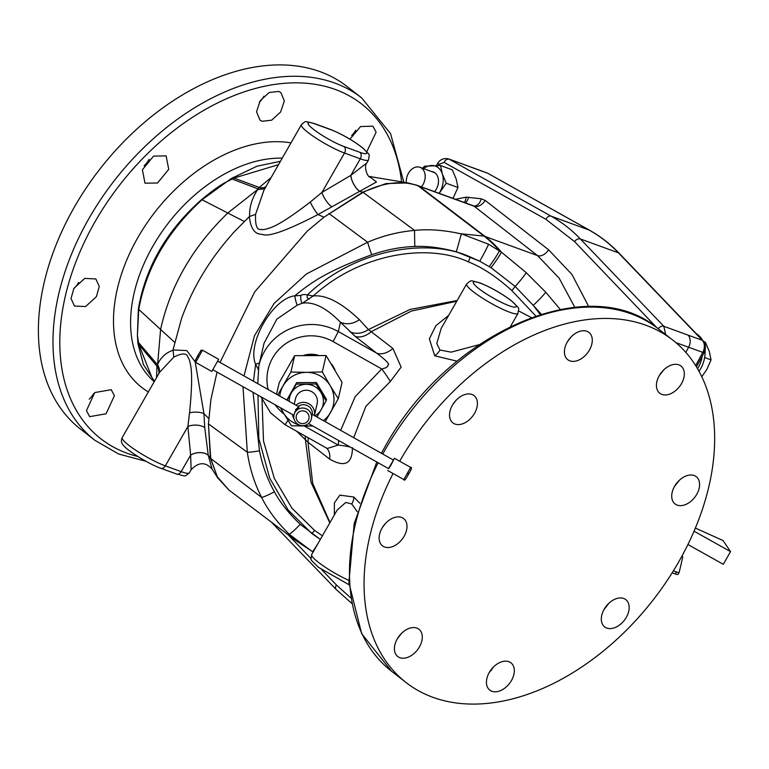 <?xml version="1.0" encoding="UTF-8"?>
<svg xmlns="http://www.w3.org/2000/svg" width="769" height="769" viewBox="0 0 769 769"><rect width="100%" height="100%" fill="white"/><g stroke="black" fill="none" stroke-linecap="round" stroke-linejoin="round"><path stroke-width="1.15" d="M399.697 461.227A217.031 144.264 -52.1 0 1 400.13 460.468A217.031 144.264 -52.1 0 1 672.683 340.013A217.031 144.264 -52.1 0 1 678.594 562.072A217.031 144.264 -52.1 0 1 406.042 682.516A217.031 144.264 -52.1 0 1 393.065 473.521M508.847 661.676A17.264 11.477 -52.1 0 1 510.981 662.849A17.264 11.477 -52.1 0 1 510.501 682.055A17.264 11.477 -52.1 0 1 491.9 691.273A17.264 11.477 -52.1 0 1 489.776 690.101A17.264 11.477 -52.1 0 1 490.257 670.895A17.264 11.477 -52.1 0 1 508.847 661.676M613.402 599.955A17.264 11.477 -52.1 0 1 625.851 599.657A17.264 11.477 -52.1 0 1 628.263 612.96A17.264 11.477 -52.1 0 1 617.084 626.6A17.264 11.477 -52.1 0 1 604.636 626.898A17.264 11.477 -52.1 0 1 602.223 613.595A17.264 11.477 -52.1 0 1 613.402 599.955M674.586 486.287A17.264 11.477 -52.1 0 1 696.262 476.703A17.264 11.477 -52.1 0 1 696.733 494.361A17.264 11.477 -52.1 0 1 675.057 503.945A17.264 11.477 -52.1 0 1 674.586 486.287M656.553 387.24A17.264 11.477 -52.1 0 1 664.695 369.014A17.264 11.477 -52.1 0 1 680.978 366.015A17.264 11.477 -52.1 0 1 684.199 372.033A17.264 11.477 -52.1 0 1 676.057 390.258A17.264 11.477 -52.1 0 1 659.773 393.257A17.264 11.477 -52.1 0 1 656.553 387.24M569.877 360.853A17.264 11.477 -52.1 0 1 567.743 359.681A17.264 11.477 -52.1 0 1 568.224 340.484A17.264 11.477 -52.1 0 1 586.824 331.266A17.264 11.477 -52.1 0 1 588.948 332.439A17.264 11.477 -52.1 0 1 588.468 351.635A17.264 11.477 -52.1 0 1 569.877 360.853M465.322 422.575A17.264 11.477 -52.1 0 1 452.874 422.883A17.264 11.477 -52.1 0 1 450.461 409.579A17.264 11.477 -52.1 0 1 461.64 395.939A17.264 11.477 -52.1 0 1 474.089 395.631A17.264 11.477 -52.1 0 1 476.501 408.945A17.264 11.477 -52.1 0 1 465.322 422.575M404.138 536.253A17.264 11.477 -52.1 0 1 382.462 545.836A17.264 11.477 -52.1 0 1 381.991 528.168A17.264 11.477 -52.1 0 1 403.667 518.594A17.264 11.477 -52.1 0 1 404.138 536.253M422.171 635.29A17.264 11.477 -52.1 0 1 414.03 653.515A17.264 11.477 -52.1 0 1 397.746 656.524A17.264 11.477 -52.1 0 1 394.526 650.507A17.264 11.477 -52.1 0 1 402.668 632.281A17.264 11.477 -52.1 0 1 418.951 629.273A17.264 11.477 -52.1 0 1 422.171 635.29M493.842 666.636L489.103 672.779M608.981 603.184L603.896 609.73M385.682 523.218L382.424 527.447M401.38 633.483L397.342 638.741M679.412 480.221L674.413 486.585M663.849 369.793L659.389 375.445M571.338 336.678L567.685 341.321M456.065 400.303L453.018 404.206M685.833 352.404L688.601 347.261A9.862 7.209 -70 0 0 688.092 335.14L663.82 326.287L580.355 238.957C571.559 229.758 561.793 222.154 551.065 216.147L589.169 230.056A219.492 160.346 110 0 1 618.468 252.857L702.27 340.273A9.862 7.209 110 0 1 702.779 352.385L688.62 347.223M535.762 315.953L511.846 290.595C496.803 276.927 482.317 267.352 468.398 261.883C428.852 243.196 360.969 252.588 313.194 295.978L307.34 294.921C304.591 294.306 302.428 294.479 300.862 295.44L294.787 295.834A8.238 1.336 -99.5 0 0 297.516 304.985L276.907 319.068L264.036 343.243L258.817 365.833A54.253 53.532 13 0 1 338.312 331.554L376.733 353.192L355.163 336.351L340.465 322.249C326.316 307.85 313.656 301.486 302.477 303.169L297.516 304.985M531.244 317.549L518.729 310.974M540.271 314.483L533.234 305.331L515.182 286.462L491.064 267.747L479.769 261.239L470.282 256.981L468.398 261.883M541.28 314.175L533.234 305.331A17.283 1.567 -43.5 0 0 545.73 292.21L526.188 272.649A17.283 1.384 -48.5 0 1 515.182 286.462L511.846 290.595M526.188 272.649L501.426 252.165L488.546 244.234L461.362 233.824L484.018 236.093L537.55 255.606L474.175 206.265L417.855 185.723C401.639 180.196 383.395 182.407 363.122 192.365A4.931 2.038 -116.6 0 0 362.805 192.115L324.114 217.118L307.36 231.017L254.702 291.893L220.04 362.439M461.362 233.824L456.353 251.819L479.769 261.239A17.283 0.779 -61.1 0 0 488.546 244.234M461.189 233.891C444.29 230.085 428.756 228.922 414.578 230.402C398.486 231.805 382.827 235.747 367.611 242.225L306.418 273.975L274.1 303.438L254.491 335.736L243.994 375.926M417.855 185.723A4.931 3.576 -70.1 0 0 417.125 185.31L407.945 182.926L385.971 183.58L362.805 192.115M456.353 251.819C441.012 247.685 427.18 245.897 414.876 246.464A17.283 0.74 -92 0 1 414.578 230.402L363.122 192.365L324.114 217.118M195.095 361.699L186.79 350.577L172.996 349.943L181.542 318.529C193.038 286.674 210.821 257.548 234.901 231.152L249.358 216.618C250.636 228.576 254.875 234.468 262.085 234.295C268.102 237.333 286.731 230.748 317.982 214.541L376.474 181.984L370.024 176.985M217.06 372.081L210.917 399.438L208.437 423.902L210.389 458.122L217.742 477.905L228.96 490.074L296.171 540.838M242.994 386.682L247.33 452.249C249.665 468.263 254.433 483.326 261.643 497.456C267.795 509.962 276.984 522.199 289.211 534.186L295.681 540.463L313.252 552.171M217.742 477.905L212.052 469.09L208.264 455.335L204.727 427.612L203.948 413.645L195.182 361.901M253.039 392.344L259.461 450.797A17.283 2.576 168.8 0 1 247.33 452.249L208.437 423.902L210.725 458.468A4.931 3.095 169.5 0 1 210.408 458.218M259.461 450.797C262.479 465.687 267.449 479.356 274.379 491.795A17.283 2.105 151 0 1 261.643 497.456L210.725 458.468L217.223 476.665L228.96 490.074M257.99 395.122L258.817 438.484L269.679 478.097L288.115 510.001L311.878 533.571L314.598 530.427L322.403 535.81M673.384 570.829L676.451 571.944A9.862 1.548 29.8 0 0 679.2 572.319A9.862 1.548 29.8 0 0 679.229 572.251L682.709 557.217A14.794 2.317 29.8 0 0 682.036 555.891M678.066 574.28A9.862 1.548 -150.2 0 1 678.037 574.347A9.862 1.548 -150.2 0 1 675.288 573.972L672.144 572.828M687.919 544.51L723.283 564.302L730.55 551.613L723.062 540.549L695.368 528.063M694.042 531.187L730.55 551.613M488.325 173.602A4.931 3.345 119.2 0 0 488.017 173.4L486.912 172.89A9.862 7.209 110 0 1 487.69 173.246L473.444 168.046A9.862 7.209 -70 0 0 472.724 167.719L448.442 158.866C440.733 157.174 437.551 163.595 437.984 163.018L436.427 165.45M486.912 172.89L472.675 167.69A9.862 7.209 -70 0 1 473.444 168.046L448.442 158.866M588.727 306.533L571.925 274.418L548.557 249.752L485.172 200.421L481.24 198.767A9.862 6.546 -82.5 0 1 473.8 205.948L418.644 185.867M481.24 198.767L466.033 197.172L455.45 199.296M466.033 197.172A9.862 6.065 -99.3 0 1 464.255 202.507M421.393 186.867A12.333 9.007 -70 0 0 421.806 168.324A12.333 9.007 -70 0 0 419.98 167.306A12.333 9.007 -70 0 0 410.31 170.67A12.333 9.007 -70 0 0 406.359 182.666M434.562 191.673A12.333 9.007 -70 0 0 436.244 189.251A12.333 9.007 110 0 0 433.255 171.91A12.333 9.007 110 0 0 431.544 171.525M423.565 168.613A18.504 13.515 110 0 1 431.438 165.508A18.504 13.515 110 0 1 442.348 173.996A18.504 13.515 110 0 1 439.935 191.981A18.504 13.515 110 0 1 439.109 193.336M422.71 168.305L424.421 166.229L440.579 165.566L452.307 169.843L456.2 179.052L457.968 187.492L446.241 183.214L439.186 193.365M457.968 187.492L452.979 198.392M440.579 165.566L442.348 173.996L446.241 183.214M468.677 197.124A9.862 6.546 -82.5 0 1 465.332 202.901M271.121 177.572L259.23 187.463L257.577 189.703C251.924 198.412 249.271 207.332 249.627 216.464L249.358 216.618M265.353 187.646A12.352 7.517 -144.6 0 1 258.105 188.934L232.065 178.994A29.597 13.14 58.9 0 1 231.325 178.495L202.055 199.767A4.931 1.029 -130.4 0 0 201.709 199.469C211.754 191.27 219.357 185.752 224.529 182.926L234.007 178.052L278.503 164.672M231.325 178.495L257 166.191L280.445 161.288M485.172 200.421A9.862 6.556 -52.1 0 1 474.175 206.265L472.848 205.717M574.799 307.273L559.092 278.109L537.55 255.606A9.862 6.556 -52.1 0 0 548.557 249.752M560.236 309.417L545.73 292.21M665.637 334.525L663.82 326.287A4.931 3.182 -43.7 0 0 658.168 328.719M363.026 192.413A4.931 2.047 -116.9 0 0 362.708 192.163L359.536 191.221A12.352 5.335 63.1 0 1 350.789 175.39L366.823 162.961C363.497 166.402 367.438 177.85 370.725 177.379M359.594 191.202A12.352 5.335 63.1 0 1 350.847 175.361L360.325 158.808A29.597 4.633 29.8 0 0 368.553 159.933C369.447 152.8 370.514 156.145 362.901 148.042C352.74 140.246 341.782 133.989 330.026 129.279L314.204 123.501C303.255 121.012 306.35 120.733 301.371 124.751A29.597 4.633 29.8 0 0 315.646 137.891A29.597 4.633 29.8 0 0 344.502 153.041L321.951 192.413L350.789 175.39M331.324 206.573A12.352 4.047 55.9 0 1 321.951 192.413L310.282 202.016C293.047 215.32 280.349 223.673 272.197 227.057C266.353 229.306 262.681 230.075 261.172 229.364C256.99 230.46 255.125 225.461 255.587 214.368L249.627 216.464M301.371 124.751L263.959 190.068L255.587 214.368M204.727 427.612A12.352 7.084 -0.7 0 0 187.886 426.497L189.539 412.838C191.596 392.45 192.125 377.704 191.125 368.611C190.222 362.237 189.155 358.45 187.915 357.258C186.848 352.913 182.147 352.875 173.823 357.133L172.996 349.943M210.706 458.382A4.931 3.114 169.8 0 1 210.389 458.122L208.264 455.335A12.352 7.95 -10.5 0 0 190.625 455.046L187.886 426.497L165.335 465.879A29.597 4.633 -150.2 0 1 136.478 450.73A29.597 4.633 -150.2 0 1 122.204 437.59L159.625 372.244L173.823 357.133M208.284 455.392A12.352 7.95 -10.6 0 0 190.635 455.104L190.625 455.046M173.015 350.241C166.037 352.673 160.932 357.297 157.703 364.093L156.953 366.14L156.578 377.569M154.454 381.289L151.839 377.339L138.824 344.55L137.391 335.303L137.968 343.791L143.409 364.544L154.338 381.116M201.709 199.469C166.565 230.69 145.447 267.247 138.353 309.128L137.391 335.303L138.747 309.398A4.931 2.355 -171.8 0 1 138.353 309.128M244.254 221.482L202.055 199.767C167.469 231.344 146.36 267.891 138.747 309.398L160.596 329.468C170.228 285.895 192.625 247.08 227.797 213.013L257.692 189.501M159.145 373.09L157.703 364.093M212.052 469.09C205.544 461.727 198.565 461.948 191.116 469.763L190.635 455.104L181.157 471.647L165.335 465.879A4.931 3.605 -70 0 1 160.74 468.244C148.667 464.092 126.712 450.201 123.646 445.472C121.339 443.511 120.858 440.877 122.204 437.59M349.943 139.179L360.536 126.549L372.898 126.164L376.118 132.191L366.794 151.676M278.743 91.415L280.887 92.607L284.328 100.893L280.627 111.986L271.707 120.175L262.123 121.271L259.97 120.079L256.529 111.784L260.22 100.691L269.16 92.511L278.743 91.415M153.56 156.097L166.133 155.886L168.719 169.334L157.568 182.993L144.985 183.185L142.4 169.747L153.56 156.097M73.911 288.327L84.715 278.407L95.846 278.945L99.259 286.472L96.385 296.661L85.57 306.571L74.439 306.033L71.036 298.526L73.911 288.327M86.445 410.656L94.76 392.565L111.217 389.691L114.418 395.699L106.084 413.78L89.656 416.663L86.445 410.656M94.962 440.339L80.37 428.987A217.031 144.264 -52.1 0 1 74.468 206.928A217.031 144.264 -52.1 0 1 347.021 86.484L361.613 97.836A217.031 144.264 127.9 0 0 89.06 218.29A217.031 144.264 127.9 0 0 94.962 440.339L118.599 453.998L145.918 461.265M355.72 130.259A17.264 11.477 -52.1 0 1 351.683 135.517M263.95 96.221A17.264 11.477 -52.1 0 1 259.22 102.364M149.167 159.27A17.264 11.477 -52.1 0 1 144.082 165.816M78.64 282.415A17.264 11.477 -52.1 0 1 78.476 282.713A17.264 11.477 -52.1 0 1 73.651 288.779M93.674 393.555A17.264 11.477 -52.1 0 1 89.204 399.207M702.251 356.114A25.886 18.908 110 0 1 698.06 367.986A25.886 18.908 110 0 1 697.598 368.774M705.086 350.251A25.886 18.908 110 0 1 700.54 368.899A25.886 18.908 110 0 1 699.021 371.302M696.262 333.679A25.886 18.908 110 0 1 702.299 339.965M703.779 341.619L705.384 342.205L709.278 351.423L711.056 359.863L704.644 357.518M701.789 376.714L706.874 369.408L711.056 359.863M318.789 542.126A17.283 0.827 119.9 0 1 312.397 551.69L313.089 552.084M289.279 534.292L312.397 551.69M274.379 491.795C280.185 502.561 288.817 513.423 300.266 524.371C294.45 530.283 290.769 533.551 289.211 534.186M414.876 246.464C400.562 246.945 386.173 249.714 371.725 254.77C327.094 270.938 310.849 282.665 294.787 295.834C272.697 298.343 246.714 343.714 255.606 364.256L258.374 369.629M253.472 381.261L255.606 364.256A8.238 2.855 155.3 0 1 259.451 363.064M300.862 295.44A6.537 2.076 -87.4 0 0 302.477 303.169L313.194 295.978C325.825 294.604 341.225 302.515 359.392 319.683A19.734 16.976 -44.7 0 1 340.465 322.249L338.312 331.554L333.102 341.58L381.751 368.966C386.115 368.005 388.124 366.755 387.797 365.217C390.373 364.756 386.682 360.748 376.733 353.192A19.734 13.169 -52 0 0 392.93 348.463L368.418 329.574L359.392 319.683M470.282 256.981C428.083 237.525 355.48 248.82 307.34 294.921C306.735 297.565 307.465 298.881 309.532 298.872M457.171 300.506L410.069 309.446L368.418 329.574A19.734 16.985 -44.7 0 1 349.924 331.814M456.738 301.256L411.463 311.051L371.36 331.622A19.734 13.169 -52 0 1 355.163 336.351M353.702 437.686L365.842 406.417L390.296 381.511L401.158 367.111L392.93 348.463M296.632 431.226L307.994 442.213L329.622 459.093C344.743 467.735 352.337 463.928 352.423 447.654M308.042 437.648A19.734 13.169 128 0 1 307.994 442.213L312.685 483.384L329.997 522.564M359.796 503.214L353.846 497.043L339.869 495.121L334.409 502.878L334.332 514.99M448.683 315.328L435.879 325.71L429.371 338.841L434.725 355.816L457.103 361.18M390.296 381.511A19.734 2.461 53.4 0 0 381.751 368.966L355.22 396.593L340.667 430.352M350.289 447.087A19.734 3.201 6 0 0 338.177 445.068L338.725 440.579M329.622 459.093A19.734 13.169 128 0 0 326.546 448.067M287.971 420.335L285.049 424.709L327.277 448.481L338.177 445.068L304.514 426.113M305.149 436.023A19.734 16.985 135.3 0 1 305.389 439.599L311.022 482.269L329.795 522.91M262.018 399.39L263.498 440.954L274.322 478.414L291.989 508.28L314.598 530.427M331.266 363.785A25.694 25.348 13 0 1 334.996 369.966M303.803 355.326A25.694 25.348 13 0 1 318.424 355.297M315.252 355.249A25.848 25.502 -167 0 0 306.581 355.268M276.542 394.247L279.234 382.626L294.662 355.682L326.085 355.547L342.07 382.366L338.283 398.717L325.22 421.652M312.896 426.036L291.432 425.795L283.357 412.77A27.232 26.867 -167 0 0 299.766 425.17M338.283 398.717L330.199 385.702A27.232 26.867 -167 0 0 306.504 372.359L322.298 371.908L330.199 385.702A27.232 26.867 13 0 1 323.393 420.624M312.156 425.622A27.232 26.867 13 0 1 307.052 426.113A27.232 26.867 -167 0 1 301.688 425.613M280.397 407.743L283.357 412.77A27.232 26.867 13 0 1 281.175 408.176M279.743 396.054A27.232 26.867 13 0 1 306.504 372.359L290.884 372.033L294.662 355.682M322.298 371.908L326.085 355.547M277.82 394.968L290.884 372.033M286.847 400.053L296.671 382.616L296.325 384.087L316.088 384L326.143 400.87L316.924 416.981M287.116 400.197L296.325 384.087M296.671 382.616L316.424 382.529L316.088 384M316.424 382.529L326.479 399.399L326.143 400.87M289.211 401.38A17.129 16.899 13 0 1 321.058 392.68A17.129 16.899 13 0 1 314.934 415.856M294.239 404.206L295.507 398.698A11.102 10.949 13 0 1 311.772 391.681A11.102 10.949 13 0 1 317.136 403.696L314.396 415.558A11.102 10.949 13 0 0 308.965 403.812A11.102 10.949 -167 0 0 296.017 405.215M292.508 414.558A11.102 10.949 -167 0 0 294.046 418.961M312.368 414.414A8.94 8.815 13 0 0 307.86 405.859A8.94 8.815 -167 0 0 298.141 406.407M293.998 414.837A8.94 8.815 -167 0 1 307.091 409.195A8.94 8.815 13 0 1 311.407 418.865A8.94 8.815 13 0 1 298.314 424.517A8.94 8.815 -167 0 1 293.998 414.837L295.19 411.3C299.833 406.09 299.958 405.571 295.556 409.723M311.407 418.865L312.099 414.26L393.507 460.093L390.912 465.178L388.672 468.686L308.523 423.575M305.793 411.694A6.469 6.383 -167 0 0 296.978 414.078A6.469 6.383 -167 0 0 299.439 422.787A6.469 6.383 13 0 0 308.244 420.412A6.469 6.383 13 0 0 305.793 411.694M202.507 350.212L218.646 359.306L211.802 371.475L195.653 362.391L202.507 350.212C199.902 351.077 203.006 347.54 198.267 354.788C193.509 364.314 194.961 359.556 195.653 362.391M388.47 468.581L394.516 458.305L410.656 467.398L403.802 479.568L387.663 470.474M393.305 459.977L394.516 458.305M357.22 511.721L351.789 503.983L345.762 502.445L337.178 510.02M510.568 326.364L517.998 313.387A29.597 4.633 -150.2 0 1 500.6 308.302A29.597 4.633 -150.2 0 1 473.339 291.749A29.597 4.633 -150.2 0 1 466.639 283.972L441.204 328.382L436.773 343.532L439.964 350.02L451.143 352.154L478.991 344.714M672.683 340.013L658.091 328.661A217.031 144.264 127.9 0 0 385.548 449.115A217.031 144.264 127.9 0 0 382.77 454.056M378.165 462.775A217.031 144.264 127.9 0 0 391.45 671.164L406.042 682.516M321.798 569.791L336.457 585.026L350.616 597.753M288.077 534.724L311.099 558.659M336.457 585.026A4.931 3.153 136.1 0 0 336.149 589.458L351.625 603.252M589.506 230.2A4.931 3.345 119.2 0 0 589.169 230.056L487.69 173.246A4.931 3.345 119.2 0 1 488.017 173.4L589.506 230.2C600.397 236.304 610.326 244.033 619.295 253.386L703.097 340.802C704.779 341.917 705.538 344.666 705.356 349.03L704.135 352.615A4.931 0.654 -151.7 0 1 702.779 352.385L695.666 365.583M491.237 670.491L490.68 670.289M491.064 267.747A17.283 1.077 -54 0 0 501.426 252.165A181.09 132.297 110 0 0 485.181 236.496L419.23 186.223A4.931 3.605 -70 0 0 418.499 185.819L418.836 185.935M489.286 266.622A17.283 1.029 -55.1 0 0 499.427 250.781A181.071 132.278 110 0 0 484.018 236.093L418.028 185.781A4.931 3.605 -70 0 0 417.298 185.377A4.931 3.605 -70 0 0 417.211 185.348M371.725 254.77A17.283 1.538 -109.6 0 1 367.611 242.225L328.949 213.503M323.989 217.214L317.982 214.541A12.352 2.365 59.1 0 1 310.282 202.016M208.726 418.471L203.948 413.645A12.352 5.518 -2.6 0 0 189.539 412.838M311.878 533.571L320.375 539.444L300.266 524.371M619.295 253.386A4.931 3.172 136.2 0 0 618.468 252.857L580.355 238.957A4.931 3.182 -43.7 0 0 574.549 241.601L545.903 219.3L444.069 162.374A4.931 3.336 -60.8 0 1 449.221 159.212L551.065 216.147A4.931 3.336 -60.8 0 0 545.903 219.3M703.097 340.802A4.931 3.172 136.2 0 0 702.27 340.273L688.092 335.14M676.451 571.944L675.288 573.972M444.069 162.374L439.061 164.383A4.931 0.759 -147.3 0 1 437.984 163.018M439.061 164.383L438.349 165.489M656.803 327.671L574.549 241.601M233.074 177.437A29.597 13.477 59.6 0 0 234.007 178.052L259.23 187.463A12.352 7.527 -142.2 0 0 265.93 186.636M418.067 185.723L419.836 186.444M688.601 347.261L675.884 342.618M314.934 123.905A24.666 3.855 29.8 0 0 313.656 129.452A24.666 3.855 29.8 0 0 344.012 146.543L359.834 152.32A24.666 3.855 29.8 0 0 361.122 146.773A24.666 3.855 29.8 0 0 330.757 129.682L314.934 123.905A4.931 3.605 -70 0 0 314.204 123.501M344.012 146.543A4.931 3.605 110 0 1 344.502 153.041L360.325 158.808A4.931 3.605 110 0 0 359.834 152.32M330.757 129.682A4.931 3.605 -70 0 0 330.026 129.279M265.142 188.011L257.577 189.703M137.968 343.791A29.597 19.907 -7 0 1 138.824 344.55L156.953 366.14A12.352 10.16 -161.9 0 1 158.798 373.696M154.223 381.674A134.412 89.348 -52.1 0 1 152.925 246.09A134.412 89.348 -52.1 0 1 282.242 158.154M157.626 364.227L160.596 329.468L174.592 342.272M191.116 469.763L189.395 472.772A29.597 4.633 -150.2 0 1 181.157 471.647A4.931 3.605 -70 0 1 176.562 474.021L160.74 468.244M137.766 341.878A29.597 19.658 -5.8 0 1 138.43 342.455L157.443 364.708A12.352 10.16 -158 0 1 159.058 373.234M148.34 391.959A146.543 97.413 -52.1 0 1 137.853 237.573A146.543 97.413 -52.1 0 1 290.98 142.89M401.591 181.869A212.186 141.044 127.9 0 0 277.33 84.061A212.186 141.044 127.9 0 0 95.077 221.683A212.186 141.044 127.9 0 0 137.805 456.488M284.165 414.135A44.391 43.795 13 0 1 275.129 404.773M268.16 389.527A44.391 43.795 13 0 1 284.626 344.464A44.391 43.795 13 0 1 333.102 341.58M197.835 356.643L198.267 354.797L197.835 356.643M408.474 473.137L408.051 474.982C405.667 479.596 404.254 481.115 403.802 479.568M353.846 497.043A12.352 8.209 -51.9 0 1 351.789 503.983M349.059 584.757L318.51 567.359C308.033 557.006 311.33 561.283 311.685 554.536A29.597 4.633 29.8 0 0 318.385 562.312A29.597 4.633 29.8 0 0 348.761 580.326M434.725 355.816A12.352 8.209 127.8 0 0 439.964 350.02M510.558 300.227A24.666 3.855 -150.2 0 1 509.28 305.774A24.666 3.855 -150.2 0 1 478.924 288.683A24.666 3.855 -150.2 0 1 480.202 283.136A24.666 3.855 -150.2 0 1 510.558 300.227M381.376 453.268L384.433 447.818C446.558 333.438 588.891 269.727 658.091 328.661M376.791 462.006L354.182 523.497L348.905 582.691L361.661 633.685L391.45 671.164M271.399 522.132L336.149 589.458M704.135 352.615L696.454 366.861M679.2 572.319L678.037 574.347M434.802 172.717L419.98 167.306M417.125 185.31L418.499 185.819M369.264 176.437L407.945 182.926M368.553 159.933L366.823 162.961M263.959 190.068L265.632 187.415M189.395 472.772C183.781 477.193 186.877 476.29 176.562 474.021M403.831 182.243L390.594 133.681L361.613 97.836M285.049 424.709L270.534 412.838L260.951 396.785M257.778 383.683L258.817 365.833M217.848 361.209L299.054 406.916M213.003 369.802L293.893 415.337M410.656 467.398C412.319 466.985 411.453 469.523 408.051 474.992M311.685 554.536L337.187 510.01M466.639 283.972C471.964 279.493 469.792 280.502 479.846 282.867C490.776 287.27 501.215 293.172 511.174 300.564C521.651 310.916 518.354 306.639 517.998 313.387"/></g></svg>
